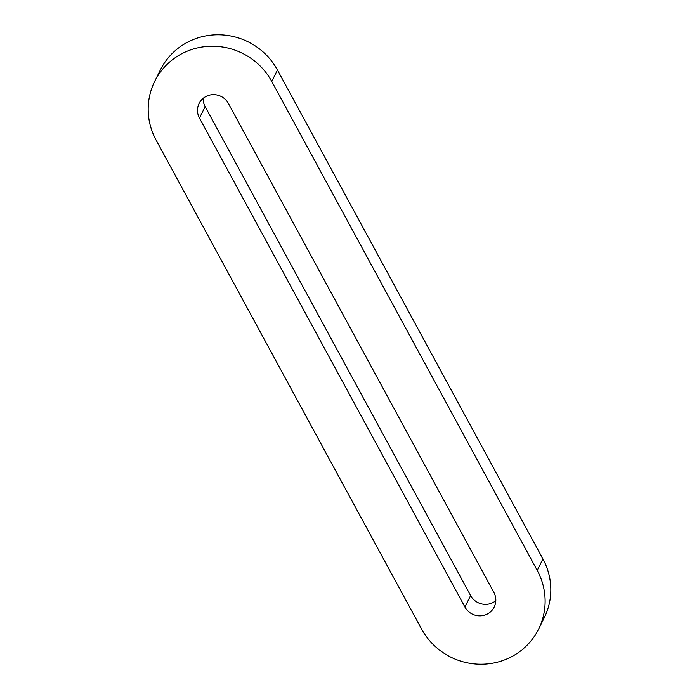 <?xml version="1.0" encoding="UTF-8"?>
<svg xmlns="http://www.w3.org/2000/svg" width="699" height="699" viewBox="0 0 699 699"><rect width="100%" height="100%" fill="white"/><g stroke="black" fill="none" stroke-linecap="round" stroke-linejoin="round"><path stroke-width="1.05" d="M537.234 570.401L271.762 81.468A66.125 64.159 -153.6 0 0 182.684 53.246A66.125 64.159 -153.6 0 0 154.697 81.346A66.125 64.159 -153.6 0 0 156.078 140.062L421.541 628.995A66.125 64.159 -153.6 0 0 510.62 657.217A66.125 64.159 -153.6 0 0 538.606 629.117A66.125 64.159 -153.6 0 0 537.234 570.401L542.922 558.938L277.459 70.005A66.125 64.159 -153.6 0 0 188.381 41.783A66.125 64.159 -153.6 0 0 160.394 69.883L154.697 81.346M538.606 629.117L544.303 617.654A66.125 64.159 -153.6 0 0 542.922 558.938M203.191 98.288A16.531 16.042 -153.6 0 0 205.148 106.624L470.619 595.557A16.531 16.042 -153.6 0 0 495.809 600.712M493.852 592.376L228.381 103.443A16.531 16.042 -153.6 0 0 213.544 94.627A16.531 16.042 -153.6 0 0 199.119 103.408A16.531 16.042 -153.6 0 0 199.46 118.087L464.922 607.02A16.531 16.042 -153.6 0 0 479.767 615.836A16.531 16.042 -153.6 0 0 494.193 607.055A16.531 16.042 -153.6 0 0 493.852 592.376M277.459 70.005L271.762 81.468M205.148 106.624L199.46 118.087M470.619 595.557L464.922 607.02"/></g></svg>
